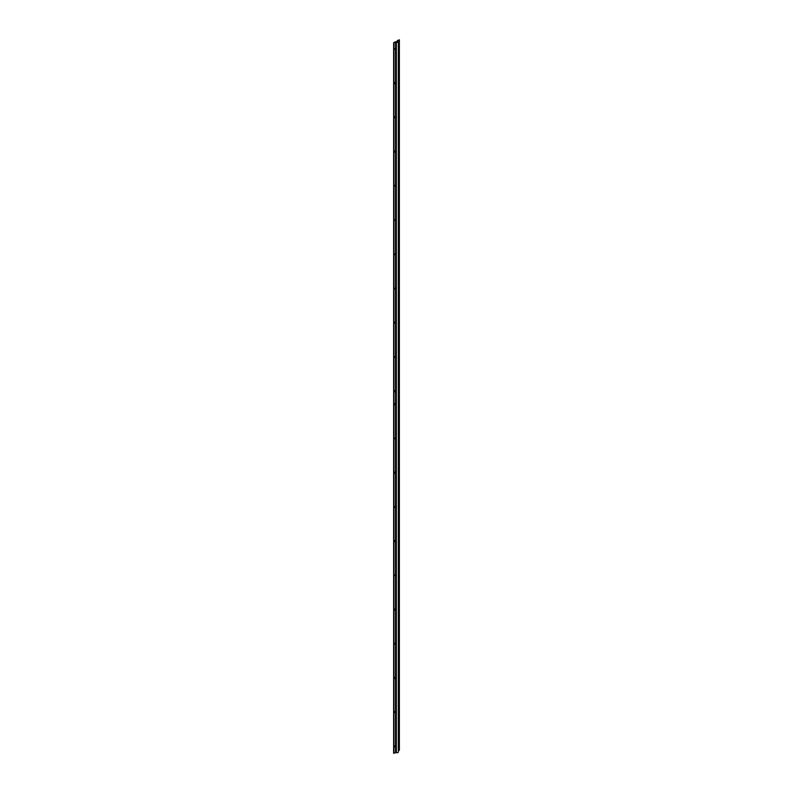 <?xml version="1.0" encoding="UTF-8"?>
<svg xmlns="http://www.w3.org/2000/svg" width="793" height="793" viewBox="0 0 793 793"><rect width="100%" height="100%" fill="white"/><g stroke="black" fill="none" stroke-linecap="round" stroke-linejoin="round"><path stroke-width="1.19" d="M399.365 39.828L397.471 40.562A0.862 0.506 0 0 0 397.471 41.276L397.888 41.682L396.45 41.86A0.862 0.506 0 0 0 395.221 41.86L393.635 42.772L393.635 753.172L396.351 752.557A1.16 0.664 0 0 0 398.324 752.081L398.324 41.682A1.16 0.664 0 0 0 397.977 41.216L399.365 39.828L399.365 750.228L398.324 750.822M393.635 42.772L396.351 42.158A1.16 0.664 0 0 0 398.324 41.682M398.324 505.2L398.929 504.635L398.829 504.011L398.324 504.358M398.324 539.428L398.929 538.863L398.829 538.229L398.324 538.586M398.324 436.765L398.929 436.19L398.829 435.565L398.324 435.912M398.324 470.983L398.929 470.418L398.829 469.783L398.324 470.14M398.324 642.092L398.929 641.527L398.829 640.893L398.324 641.25M398.324 676.31L398.929 675.745L398.829 675.121L398.324 675.467M398.324 573.646L398.929 573.081L398.829 572.457L398.324 572.804M398.324 607.864L398.929 607.299L398.829 606.675L398.324 607.022M398.324 402.537L398.929 401.972L398.829 401.347L398.324 401.694M398.324 710.538L398.929 709.973L398.829 709.338L398.324 709.685M398.324 744.756L398.929 744.191L398.829 743.566L398.324 743.913M398.324 286.897L398.929 286.323L398.829 285.698L398.324 286.045M398.324 252.67L398.929 252.105L398.829 251.48L398.324 251.827M398.324 355.333L398.929 354.768L398.829 354.144L398.324 354.491M398.324 321.115L398.929 320.55L398.829 319.916L398.324 320.273M398.324 150.006L398.929 149.441L398.829 148.816L398.324 149.163M398.324 115.788L398.929 115.223L398.829 114.588L398.324 114.935M398.324 218.452L398.929 217.887L398.829 217.252L398.324 217.609M398.324 184.224L398.929 183.659L398.829 183.034L398.324 183.381M398.324 389.561L398.929 388.996L398.829 388.362L398.324 388.709M398.324 81.56L398.929 80.995L398.829 80.371L398.324 80.717M398.324 47.342L398.929 46.777L398.829 46.143L398.324 46.5M398.324 505.012L398.621 504.021M398.324 539.24L398.929 538.447M398.324 436.576L398.621 435.575M398.324 470.794L398.929 470.001M398.324 641.904L398.621 640.903M398.324 676.122L398.929 675.329M398.324 573.458L398.621 572.467M398.324 607.686L398.929 606.893M398.324 402.348L398.621 401.357M398.324 710.35L398.621 709.348M398.324 744.568L398.929 743.775M398.324 286.709L398.929 285.916M398.324 252.481L398.621 251.49M398.324 355.145L398.929 354.362M398.324 320.927L398.621 319.926M398.324 149.818L398.929 149.025M398.324 115.6L398.621 114.598M398.324 218.263L398.929 217.47M398.324 184.035L398.621 183.044M398.324 389.373L398.621 388.372M398.324 81.372L398.929 80.579M398.324 47.154L398.621 46.153M394.379 541.51L394.736 540.479M394.379 575.738L395.043 574.915M394.379 473.074L394.736 472.043M394.379 507.292L395.043 506.469M394.379 678.402L394.736 677.371M394.379 712.59L395.043 712.213L394.944 711.579L394.379 712.59L394.736 711.589M394.379 609.956L394.736 608.925M394.379 644.174L395.043 643.351M394.379 404.628L394.736 403.597M394.379 438.846L395.043 438.023M394.379 746.847L394.736 745.816M394.379 254.731L395.043 254.345L394.944 253.72L394.379 254.731L394.736 253.73M394.379 220.533L395.043 219.711M394.379 323.177L395.043 322.791L394.944 322.166L394.379 323.177L394.736 322.176M394.379 288.979L395.043 288.156M394.379 117.84L395.043 117.463L394.944 116.829L394.379 117.84L394.736 116.839M394.379 83.652L394.736 82.621M394.379 186.286L395.043 185.899L394.944 185.275L394.379 186.286L394.736 185.284M394.379 152.097L394.736 151.066M394.379 391.643L394.736 390.612M394.379 357.425L395.043 356.602M394.379 49.424L395.043 48.601M393.943 42.951L393.943 753.35M395.043 541.104L394.944 540.469L394.478 541.698L394.736 540.925M395.043 472.658L394.944 472.033L394.478 473.252L394.736 472.479M395.043 677.985L394.944 677.361L394.379 677.956L394.478 678.59L394.736 677.807M395.043 609.549L394.944 608.915L394.478 610.144L394.736 609.371M395.043 404.212L394.944 403.587L394.379 404.182L394.478 404.817L394.736 404.034M395.043 746.431L394.944 745.807L394.478 747.026L394.736 746.253M395.043 83.235L394.944 82.611L394.379 83.206L394.478 83.84L394.736 83.057M395.043 151.681L394.944 151.057L394.478 152.276L394.736 151.503M395.043 391.236L394.944 390.602L394.478 391.831L394.736 391.058M396.351 42.158L396.351 752.557M397.471 41.276L397.471 42.059M397.68 41.395L397.68 41.979M395.529 42.039L395.529 752.438M396.143 42.039L396.143 752.438M397.214 40.919L397.214 42.098"/></g></svg>
